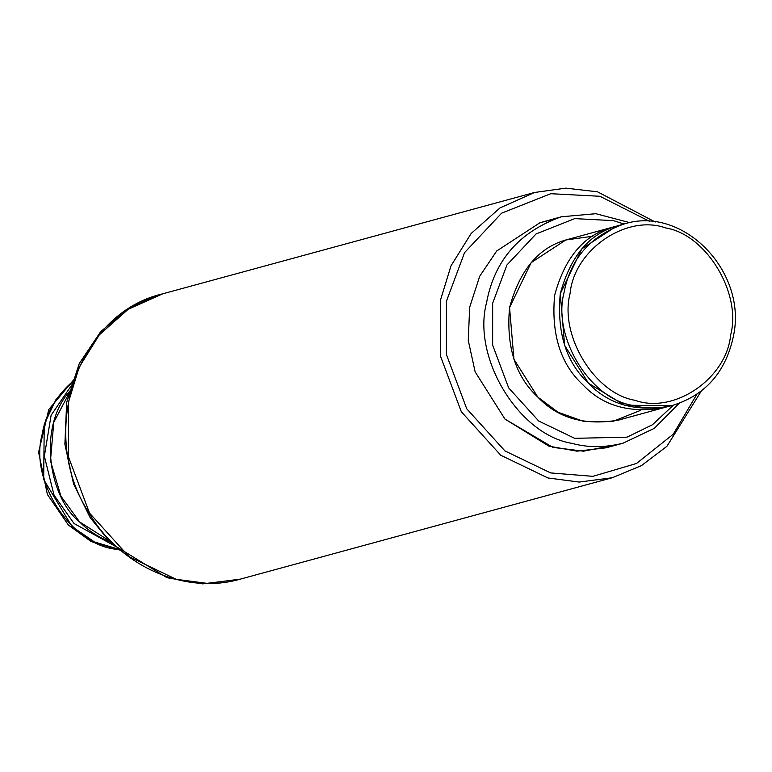<?xml version="1.0" encoding="UTF-8"?>
<svg xmlns="http://www.w3.org/2000/svg" width="772" height="772" viewBox="0 0 772 772"><rect width="100%" height="100%" fill="white"/><g stroke="black" fill="none" stroke-linecap="round" stroke-linejoin="round"><path stroke-width="1.16" d="M620.07 225.106L616.5 226.167C589.075 233.993 570.334 256.526 560.26 293.765C556.766 332.713 566.185 362.541 588.515 383.259C608.558 404.422 635.53 412.074 669.44 406.226L673.194 405.203C658.815 408.803 645.209 408.851 632.355 405.339C589.827 398.564 552.25 336.64 564.014 292.742C570.344 258.9 590.271 236.01 623.815 224.083L620.07 225.106M617.272 225.926L565.799 239.986C538.383 247.812 519.633 270.345 509.559 307.584C506.065 346.531 515.484 376.36 537.814 397.088C557.857 418.241 584.829 425.893 618.739 420.045L666.612 406.94M614.435 226.64L610.864 227.701C583.449 235.528 564.699 258.07 554.624 295.309C551.131 334.247 560.549 364.075 582.879 384.803C602.922 405.956 629.894 413.609 663.804 407.761M629.904 222.674L595.82 213.699L561.321 216.797L539.956 222.732L496.676 251.025L479.682 276.289L469.665 307.237L468.266 340.413L475.147 371.863L504.984 419.099L548.94 446.177L577.002 451.166L606.136 447.799L623.033 443.196L654.328 428.344L679.148 403.322M70.841 389.995C36.651 426.24 49.128 497.95 79.651 521.968C88.249 530.779 99.192 537.737 112.5 542.832L79.651 521.968L60.92 496.184L50.46 460.865L53.779 422.313L70.841 389.995M72.664 383.674L51.135 415.201L44.342 456.213L54.059 495.199L74.016 523.503L117.276 547.358M74.073 379.399L48.781 409.507L38.6 452.238L47.382 494.456L68.38 525.037L91.086 541.519L120.664 550.33M161.792 294.074L155.23 296.004L127.235 309.186L100.688 331.651L79.284 363.496L66.653 402.482L64.887 444.286L73.562 483.919L90.121 517.549L111.158 543.44L166.974 577.697L202.611 583.864L239.542 579.338M552.974 219.48L539.956 222.732L496.676 251.025L479.682 276.289L469.665 307.237L468.266 340.413L475.147 371.863L504.984 419.099L552.906 447.384L583.478 451.186L614.483 445.116M592.848 236.232L565.799 239.986L531.175 262.615L509.559 307.584L513.949 359.298L537.814 397.088L557.982 412.209L583.96 421.512L612.987 421.377L640.335 410.453M621.952 224.613L616.5 226.167L581.876 248.796L560.26 293.765L564.65 345.48L588.515 383.259L624.558 405.203L671.312 405.686M730.659 334.923C726.655 378.483 674.072 414.429 635.038 400.292C594.643 393.855 558.938 335.029 570.122 293.331C574.127 249.771 626.71 213.815 665.734 227.962C706.139 234.398 741.844 293.225 730.659 334.923M673.406 405.146L652.427 424.754L627.018 437.174L574.667 438.322L538.711 421.01L508.651 387.862L492.652 345.123L492.661 303.213L506.924 264.989L536.067 233.945L574.764 218.611L613.441 220.638L624.037 224.025M623.023 443.196C605.065 447.702 588.052 447.76 571.984 443.369C518.823 434.897 471.846 357.494 486.563 302.624C494.466 260.318 519.382 231.706 561.312 216.797M696.865 394.28L673.261 434.192L636.543 463.461L592.973 476.343L550.639 472.918L504.936 450.916L466.742 408.793L446.409 354.473L446.428 301.215L464.541 252.647L501.588 213.188L550.754 193.704L599.921 196.281L649.763 221.477M240.488 579.087C184.962 595.212 120.21 566.667 88.703 512.483C37.037 432.947 77.21 313.471 162.728 293.814L534.523 192.479L499.966 207.938L471.132 233.52L450.983 265.858L440.32 300.626L440.301 355.631L461.309 411.737L500.758 455.239L547.956 477.964L579.212 482.066L612.273 477.743L240.488 579.087L207.417 583.4L176.161 579.299L128.963 556.583L89.513 513.081L68.505 456.976L68.534 401.971L79.188 367.192L99.337 334.855L128.171 309.282L162.709 293.823M119.66 549.471C74.537 548.448 28.931 483.214 42.006 435.032C45.471 413.888 56.018 395.766 73.649 380.644M673.194 405.203C705.714 394.868 725.786 371.882 733.4 336.264C747.74 271.686 682.959 204.947 623.824 224.083M655.264 222.018L597.528 191.823L565.828 188.136L534.523 192.479M612.283 477.743L641.455 465.603L666.902 446.332L701.323 391.028M119.747 549.548L94.493 541.963L72.143 526.745L43.686 479.499L44.236 424.33L55.767 399.886L73.678 380.538"/></g></svg>
